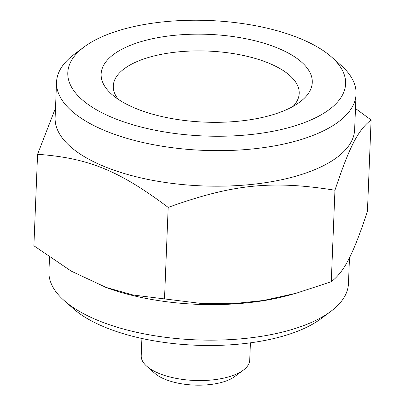 <?xml version="1.0" encoding="UTF-8"?>
<svg xmlns="http://www.w3.org/2000/svg" width="405" height="405" viewBox="0 0 405 405"><rect width="100%" height="100%" fill="white"/><g stroke="black" fill="none" stroke-linecap="round" stroke-linejoin="round"><path stroke-width="0.61" d="M103.285 36.197A139.021 57.793 2.3 0 0 84.215 46.889A139.021 57.793 2.3 0 0 113.937 118.214A139.021 57.793 2.3 0 0 290.648 127.109A139.021 57.793 2.3 0 0 331.31 56.811A139.021 57.793 2.3 0 0 299.467 38.278A139.021 57.793 2.3 0 0 103.285 36.197M84.215 46.889L74.247 54.31A149.88 62.304 2.3 0 0 56.548 82.099A149.88 62.304 2.3 0 0 106.292 131.205A149.88 62.304 2.3 0 0 317.803 133.448A149.88 62.304 2.3 0 0 356.066 94.132A149.88 62.304 2.3 0 0 340.651 65.008L331.31 56.811M293.144 106.353A93.034 38.678 2.3 0 0 299.199 93.449A93.034 38.678 2.3 0 0 240.2 54.817A93.034 38.678 2.3 0 0 137.032 61.575A93.034 38.678 2.3 0 0 113.284 85.981A93.034 38.678 2.3 0 0 118.28 99.331M285.302 110.201A105.654 43.922 -177.7 0 1 111.998 94.532A105.654 43.922 -177.7 0 1 128.101 46.286A105.654 43.922 -177.7 0 1 267.3 44.266A105.654 43.922 -177.7 0 1 299.791 102.075A105.654 43.922 -177.7 0 1 285.302 110.201M146.792 366.272L154.882 373.369A44.899 18.665 2.3 0 0 228.526 380.032A44.899 18.665 2.3 0 0 234.687 376.574L243.319 370.15A54.305 22.574 -177.7 0 1 235.867 374.326A54.305 22.574 -177.7 0 1 146.792 366.272A54.305 22.574 -177.7 0 1 141.208 355.722L141.902 338.469M49.511 257.241L48.934 271.603A149.88 62.304 2.3 0 0 64.349 300.723L73.69 308.919A139.021 57.793 2.3 0 0 105.533 327.458A139.021 57.793 2.3 0 0 301.715 329.538A139.021 57.793 2.3 0 0 320.785 318.846L330.753 311.425A149.88 62.304 2.3 0 0 348.452 283.637L349.495 257.661M64.349 300.723A149.88 62.304 2.3 0 0 98.683 320.709A149.88 62.304 2.3 0 0 310.195 322.952A149.88 62.304 2.3 0 0 330.753 311.425M355.489 108.494L371.107 119.966L367.431 211.445C352.937 254.942 344.432 271.471 331.275 281.713L296.156 293.24L289.636 295.048A149.88 62.304 -177.7 0 1 106.647 287.697L71.331 271.178L33.893 245.769L37.569 154.29L55.505 108.074M296.156 293.24L263.579 300.475L232.318 303.755L200.121 303.325L133.149 295.022L105.189 287.165M356.066 94.132L354.638 129.661A149.88 62.304 -177.7 0 1 316.376 168.981A149.88 62.304 -177.7 0 1 150.169 179.871A149.88 62.304 -177.7 0 1 55.12 117.632L56.548 82.099M371.107 119.966C357.949 130.207 349.444 146.737 334.95 190.234C271.851 180.169 232.622 184.204 168.181 207.395C118.908 170.459 88.184 157.97 37.569 154.29M164.511 298.875L168.181 207.395M331.275 281.713L334.95 190.234M250.422 342.827L249.733 360.08A54.305 22.574 -177.7 0 1 243.319 370.15"/></g></svg>
